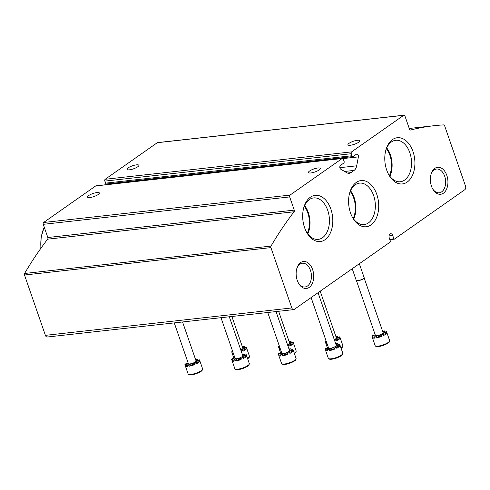 <?xml version="1.0" encoding="UTF-8"?>
<svg xmlns="http://www.w3.org/2000/svg" width="490" height="490" viewBox="0 0 490 490"><rect width="100%" height="100%" fill="white"/><g stroke="black" fill="none" stroke-linecap="round" stroke-linejoin="round"><path stroke-width="0.73" d="M353.235 218.497A19.949 12.826 83.7 0 0 350.228 191.455M389.428 175.659A19.949 12.826 83.7 0 0 386.42 148.623M307.322 233.283A19.949 12.826 83.7 0 0 304.315 206.241M464.802 189.71A2.793 1.795 83.7 0 0 465.5 186.053L444.608 125.722A1.397 0.894 83.7 0 0 443.695 124.889A418.54 269.035 83.7 0 0 434.434 125.667A418.54 269.035 83.7 0 0 410.534 130.04A1.397 0.894 83.7 0 1 410.455 130.052A1.397 0.894 83.7 0 1 409.511 129.219L404.942 116.032A1.397 0.894 83.7 0 0 403.999 115.199A1.397 0.894 83.7 0 0 403.711 115.309L351.612 151.876A1.397 0.894 83.7 0 0 351.263 153.707L351.967 155.747A1.397 0.894 83.7 0 0 352.91 156.579A1.397 0.894 83.7 0 0 353.198 156.469L356.42 154.209A2.095 1.348 83.7 0 1 356.849 154.038A2.095 1.348 83.7 0 1 358.386 156.886L356.689 165.816A8.373 5.378 83.7 0 1 354.111 170.404L350.932 172.639A8.373 5.378 83.7 0 1 349.211 173.307A8.373 5.378 83.7 0 1 346.81 172.75L340.795 169.228A2.095 1.348 83.7 0 1 339.821 167.323A2.095 1.348 83.7 0 1 340.507 165.375L343.723 163.115A1.397 0.894 83.7 0 0 344.072 161.29L343.368 159.25A1.397 0.894 83.7 0 0 342.424 158.417A1.397 0.894 83.7 0 0 342.136 158.527L290.031 195.094A1.397 0.894 83.7 0 0 289.682 196.925L294.251 210.112A1.397 0.894 83.7 0 1 294.08 211.766A418.54 269.035 83.7 0 0 271.019 246.078A1.397 0.894 83.7 0 0 270.927 247.615L291.82 307.947A2.793 1.795 83.7 0 0 293.706 309.607A2.793 1.795 83.7 0 0 294.282 309.386L390.279 242.017A0.557 0.361 83.7 0 0 390.414 241.282L389.268 237.962A3.069 1.972 83.7 0 1 390.671 233.699A3.069 1.972 83.7 0 1 392.741 235.525L393.893 238.844A0.557 0.361 83.7 0 0 394.389 239.132L464.802 189.71M403.999 115.199L157.572 142.602A1.397 0.894 83.7 0 0 157.284 142.713L105.179 179.279A1.397 0.894 83.7 0 0 104.836 181.11L105.54 183.15A1.397 0.894 83.7 0 0 106.483 183.983L352.91 156.579M128.147 167.868A6.278 1.599 -19.1 0 0 126.996 169.393A6.278 1.599 -19.1 0 0 129.372 169.828A6.278 1.599 -19.1 0 0 135.834 167.874A6.278 1.599 -19.1 0 0 138.86 165.283A6.278 1.599 -19.1 0 0 134.548 165.197A6.278 1.599 -19.1 0 0 128.147 167.868M349.082 143.301A6.278 1.599 -19.1 0 0 347.931 144.826A6.278 1.599 -19.1 0 0 350.307 145.261A6.278 1.599 -19.1 0 0 356.769 143.307A6.278 1.599 -19.1 0 0 359.795 140.716A6.278 1.599 -19.1 0 0 355.483 140.63A6.278 1.599 -19.1 0 0 349.082 143.301M111.996 184.038A2.095 1.348 83.7 0 0 111.99 183.37M342.424 158.417L95.997 185.82A1.397 0.894 83.7 0 0 95.709 185.931L43.604 222.497A1.397 0.894 83.7 0 0 43.255 224.328L47.824 237.515L294.251 210.112M309.607 171.004A6.278 1.599 -19.1 0 0 308.455 172.523A6.278 1.599 -19.1 0 0 310.838 172.964A6.278 1.599 -19.1 0 0 317.293 171.01A6.278 1.599 -19.1 0 0 320.319 168.419A6.278 1.599 -19.1 0 0 316.007 168.327A6.278 1.599 -19.1 0 0 309.607 171.004M88.672 195.571A6.278 1.599 -19.1 0 0 87.52 197.096A6.278 1.599 -19.1 0 0 89.903 197.531A6.278 1.599 -19.1 0 0 96.359 195.577A6.278 1.599 -19.1 0 0 99.384 192.987A6.278 1.599 -19.1 0 0 95.072 192.901A6.278 1.599 -19.1 0 0 88.672 195.571M293.706 309.607L47.279 337.016A2.793 1.795 83.7 0 1 45.392 335.35L24.5 275.019A1.397 0.894 83.7 0 1 24.592 273.481A418.54 269.035 83.7 0 1 47.653 239.169A1.397 0.894 83.7 0 0 47.824 237.515M431.463 186.169A13.573 8.722 83.7 0 0 432.682 188.926A13.573 8.722 83.7 0 0 445.961 190.328A13.573 8.722 83.7 0 0 443.695 169.963A13.573 8.722 83.7 0 0 431.047 174.25A13.573 8.722 83.7 0 0 431.463 186.169M297.252 280.36A13.573 8.722 83.7 0 0 298.471 283.116A13.573 8.722 83.7 0 0 311.75 284.519A13.573 8.722 83.7 0 0 309.484 264.153A13.573 8.722 83.7 0 0 296.842 268.44A13.573 8.722 83.7 0 0 297.252 280.36M350.497 212.881A23.244 14.945 83.7 0 0 352.586 217.603A23.244 14.945 83.7 0 0 375.328 220.01A23.244 14.945 83.7 0 0 371.451 185.128A23.244 14.945 83.7 0 0 349.793 192.466A23.244 14.945 83.7 0 0 350.497 212.881M386.69 170.048A23.244 14.945 83.7 0 0 388.778 174.771A23.244 14.945 83.7 0 0 411.526 177.172A23.244 14.945 83.7 0 0 407.643 142.29A23.244 14.945 83.7 0 0 385.985 149.634A23.244 14.945 83.7 0 0 386.69 170.048M304.584 227.666A23.244 14.945 83.7 0 0 306.679 232.389A23.244 14.945 83.7 0 0 329.421 234.796A23.244 14.945 83.7 0 0 325.544 199.914A23.244 14.945 83.7 0 0 303.88 207.258A23.244 14.945 83.7 0 0 304.584 227.666M307.787 233.908A20.856 13.408 83.7 0 0 304.633 205.531M306.336 231.752A20.856 13.408 83.7 0 0 318.224 239.371A20.856 13.408 83.7 0 0 329.249 217.156A20.856 13.408 83.7 0 0 313.618 197.911A20.856 13.408 83.7 0 0 303.69 207.956M389.893 176.29A20.856 13.408 83.7 0 0 386.733 147.906M388.435 174.128A20.856 13.408 83.7 0 0 400.33 181.747A20.856 13.408 83.7 0 0 411.349 159.538A20.856 13.408 83.7 0 0 395.718 140.287A20.856 13.408 83.7 0 0 385.789 150.332M353.694 219.122A20.856 13.408 83.7 0 0 350.54 190.739M352.243 216.966A20.856 13.408 83.7 0 0 364.137 224.579A20.856 13.408 83.7 0 0 375.156 202.37A20.856 13.408 83.7 0 0 359.525 183.125A20.856 13.408 83.7 0 0 349.597 193.17M298.239 282.675A11.95 7.681 83.7 0 0 305.019 286.981A11.95 7.681 83.7 0 0 311.334 274.259A11.95 7.681 83.7 0 0 302.379 263.228A11.95 7.681 83.7 0 0 296.707 268.918M432.45 188.491A11.95 7.681 83.7 0 0 439.23 192.797A11.95 7.681 83.7 0 0 445.539 180.069A11.95 7.681 83.7 0 0 436.584 169.038A11.95 7.681 83.7 0 0 430.918 174.728M375.162 334.676A2.793 0.711 160.9 0 1 372.247 335.73A7.675 1.954 160.9 0 0 371.977 336.452L372.333 337.475A2.793 0.711 160.9 0 1 374.464 336.912M372.333 337.475A7.675 1.954 -19.1 0 0 372.357 337.561A7.675 1.954 -19.1 0 0 374.397 338.161L374.048 337.145A7.675 1.954 160.9 0 0 375.885 336.936L376.234 337.959A2.793 0.711 160.9 0 1 379.015 336.538A2.793 0.711 160.9 0 1 381.398 336.44M376.234 337.959A7.675 1.954 -19.1 0 0 381.41 336.465L381.055 335.448A7.675 1.954 160.9 0 0 383.156 334.517L383.511 335.534A7.675 1.954 -19.1 0 0 386.616 333.353A2.793 0.711 160.9 0 0 383.223 334.713M384.399 332.171A2.793 0.711 160.9 0 1 384.815 331.938A7.675 1.954 -19.1 0 1 385.489 331.951M383.156 334.517A2.793 0.711 160.9 0 1 382.457 334.296A2.793 0.711 160.9 0 1 383.596 333.243A2.793 0.711 160.9 0 1 386.261 332.336A7.675 1.954 160.9 0 0 386.524 331.608L386.88 332.624A7.675 1.954 -19.1 0 0 386.855 332.538A7.675 1.954 -19.1 0 0 386.818 332.459M382.574 331.179A2.793 0.711 160.9 0 0 382.623 331.124A7.675 1.954 160.9 0 1 383.596 330.983A7.675 1.954 160.9 0 1 384.46 330.921L384.815 331.938M386.261 332.336L386.616 333.353M371.977 336.452A2.793 0.711 160.9 0 1 375.205 336.079A2.793 0.711 160.9 0 1 374.048 337.145M375.885 336.936A2.793 0.711 160.9 0 1 378.69 335.509A2.793 0.711 160.9 0 1 381.049 335.43A2.793 0.711 160.9 0 1 381.055 335.448M386.524 331.608A2.793 0.711 160.9 0 1 383.296 331.981A2.793 0.711 160.9 0 1 384.46 330.921M364.119 277.873L383.1 332.698A4.073 1.035 160.9 0 1 381.14 334.376A4.073 1.035 160.9 0 1 376.945 335.65A4.073 1.035 160.9 0 1 375.401 335.362L356.42 280.537A4.073 1.035 -19.1 0 0 356.487 280.599A4.073 1.035 -19.1 0 0 360.579 280.108A4.073 1.035 -19.1 0 0 364.101 277.959A4.073 1.035 -19.1 0 0 364.107 277.861M352.212 268.728L356.224 280.323A4.183 1.066 -19.1 0 0 356.322 280.458A4.183 1.066 -19.1 0 0 360.53 279.962A4.183 1.066 -19.1 0 0 364.144 277.75A4.183 1.066 -19.1 0 0 364.137 277.585L359.335 263.73M326.064 340.801A2.793 0.711 160.9 0 1 325.507 340.924A7.675 1.954 160.9 0 0 325.244 341.652L325.599 342.675A2.793 0.711 160.9 0 1 326.597 342.339M325.599 342.675A7.675 1.954 -19.1 0 0 325.617 342.761A7.675 1.954 -19.1 0 0 326.946 343.349M336.489 339.907A2.793 0.711 160.9 0 1 339.876 338.553A7.675 1.954 -19.1 0 1 336.771 340.734L336.422 339.711A7.675 1.954 160.9 0 1 334.596 340.532M337.659 337.365A2.793 0.711 160.9 0 1 338.076 337.138A7.675 1.954 -19.1 0 1 338.749 337.145M336.422 339.711A2.793 0.711 160.9 0 1 335.724 339.49A2.793 0.711 160.9 0 1 336.863 338.443A2.793 0.711 160.9 0 1 339.527 337.53A7.675 1.954 160.9 0 0 339.791 336.802L340.14 337.824A7.675 1.954 -19.1 0 0 340.121 337.739A7.675 1.954 -19.1 0 0 340.085 337.653M335.84 336.373A2.793 0.711 160.9 0 0 335.883 336.324A7.675 1.954 160.9 0 1 336.857 336.183A7.675 1.954 160.9 0 1 337.72 336.115L338.076 337.138M339.527 337.53L339.876 338.553M325.244 341.652A2.793 0.711 160.9 0 1 326.248 341.322M339.791 336.802A2.793 0.711 160.9 0 1 336.563 337.175A2.793 0.711 160.9 0 1 337.72 336.115M320.197 291.201L336.367 337.898A4.073 1.035 160.9 0 1 334.284 339.631M279.331 346.001A2.793 0.711 160.9 0 1 278.773 346.124A7.675 1.954 160.9 0 0 278.51 346.853L278.859 347.869A2.793 0.711 160.9 0 1 279.864 347.539M278.859 347.869A7.675 1.954 -19.1 0 0 278.884 347.955A7.675 1.954 -19.1 0 0 280.213 348.543M289.749 345.107A2.793 0.711 160.9 0 1 293.143 343.747A7.675 1.954 -19.1 0 1 290.037 345.928L289.682 344.911A7.675 1.954 160.9 0 1 287.857 345.732M290.925 342.565A2.793 0.711 160.9 0 1 291.342 342.332A7.675 1.954 -19.1 0 1 292.016 342.345M289.682 344.911A2.793 0.711 160.9 0 1 288.984 344.691A2.793 0.711 160.9 0 1 290.123 343.637A2.793 0.711 160.9 0 1 292.787 342.731A7.675 1.954 160.9 0 0 293.051 342.002L293.406 343.018A7.675 1.954 -19.1 0 0 293.381 342.933A7.675 1.954 -19.1 0 0 293.345 342.853M289.106 341.573A2.793 0.711 160.9 0 0 289.149 341.518A7.675 1.954 160.9 0 1 290.123 341.377A7.675 1.954 160.9 0 1 290.987 341.316L291.342 342.332M292.787 342.731L293.143 343.747M278.51 346.853A2.793 0.711 160.9 0 1 279.508 346.516M293.051 342.002A2.793 0.711 160.9 0 1 289.823 342.375A2.793 0.711 160.9 0 1 290.987 341.316M278.614 311.285L289.627 343.092A4.073 1.035 160.9 0 1 287.544 344.831M232.591 351.195A2.793 0.711 160.9 0 1 232.033 351.318A7.675 1.954 160.9 0 0 231.77 352.047L232.125 353.07A2.793 0.711 160.9 0 1 233.124 352.733M232.125 353.07A7.675 1.954 -19.1 0 0 232.144 353.155A7.675 1.954 -19.1 0 0 233.473 353.743M243.016 350.301A2.793 0.711 160.9 0 1 246.403 348.947A7.675 1.954 -19.1 0 1 243.297 351.128L242.948 350.105A7.675 1.954 160.9 0 1 241.123 350.926M244.192 347.759A2.793 0.711 160.9 0 1 244.602 347.533A7.675 1.954 -19.1 0 1 245.282 347.539M242.948 350.105A2.793 0.711 160.9 0 1 242.25 349.885A2.793 0.711 160.9 0 1 243.389 348.837A2.793 0.711 160.9 0 1 246.054 347.925A7.675 1.954 160.9 0 0 246.317 347.196L246.672 348.219A7.675 1.954 -19.1 0 0 246.648 348.133A7.675 1.954 -19.1 0 0 246.611 348.053M242.366 346.767A2.793 0.711 160.9 0 0 242.415 346.718A7.675 1.954 160.9 0 1 243.383 346.577A7.675 1.954 160.9 0 1 244.253 346.51L244.602 347.533M246.054 347.925L246.403 348.947M231.77 352.047A2.793 0.711 160.9 0 1 232.775 351.716M246.317 347.196A2.793 0.711 160.9 0 1 243.089 347.569A2.793 0.711 160.9 0 1 244.253 346.51M231.88 316.485L242.893 348.292A4.073 1.035 160.9 0 1 240.811 350.025M328.331 347.343A2.793 0.711 160.9 0 1 325.409 348.396A7.675 1.954 160.9 0 0 325.146 349.125L325.501 350.142A2.793 0.711 160.9 0 1 327.626 349.578M325.501 350.142A7.675 1.954 -19.1 0 0 325.519 350.228A7.675 1.954 -19.1 0 0 327.565 350.828L327.21 349.811A7.675 1.954 160.9 0 0 329.047 349.609L329.402 350.626A2.793 0.711 160.9 0 1 332.183 349.211A2.793 0.711 160.9 0 1 334.566 349.107M329.402 350.626A7.675 1.954 -19.1 0 0 334.572 349.137L334.223 348.114A2.793 0.711 160.9 0 1 334.223 348.114A7.675 1.954 160.9 0 0 336.324 347.183L336.673 348.2A7.675 1.954 -19.1 0 0 339.778 346.026A2.793 0.711 160.9 0 0 336.391 347.379M337.561 344.838A2.793 0.711 160.9 0 1 337.978 344.605A7.675 1.954 -19.1 0 1 338.651 344.617M336.324 347.183A2.793 0.711 160.9 0 1 335.626 346.963A2.793 0.711 160.9 0 1 336.765 345.916A2.793 0.711 160.9 0 1 339.429 345.003A7.675 1.954 160.9 0 0 339.693 344.274L340.042 345.297A7.675 1.954 -19.1 0 0 340.023 345.211A7.675 1.954 -19.1 0 0 339.987 345.125M335.742 343.845A2.793 0.711 160.9 0 0 335.791 343.79A7.675 1.954 160.9 0 1 336.759 343.649A7.675 1.954 160.9 0 1 337.628 343.588L337.978 344.605M339.429 345.003L339.778 346.026M325.146 349.125A2.793 0.711 160.9 0 1 328.374 348.751A2.793 0.711 160.9 0 1 327.21 349.811M329.047 349.609A2.793 0.711 160.9 0 1 331.859 348.182A2.793 0.711 160.9 0 1 334.217 348.102M339.693 344.274A2.793 0.711 160.9 0 1 336.465 344.648A2.793 0.711 160.9 0 1 337.628 343.588M318.035 292.714L336.269 345.364A4.073 1.035 160.9 0 1 334.303 347.049A4.073 1.035 160.9 0 1 330.113 348.317A4.073 1.035 160.9 0 1 328.57 348.035L311.101 297.583M281.597 352.543A2.793 0.711 160.9 0 1 278.675 353.59A7.675 1.954 160.9 0 0 278.412 354.319L278.761 355.342A2.793 0.711 160.9 0 1 280.893 354.778M278.761 355.342A7.675 1.954 -19.1 0 0 278.786 355.428A7.675 1.954 -19.1 0 0 280.831 356.028L280.476 355.005A7.675 1.954 160.9 0 0 282.314 354.803L282.669 355.826A2.793 0.711 160.9 0 1 285.45 354.405A2.793 0.711 160.9 0 1 287.826 354.307M282.669 355.826A7.675 1.954 -19.1 0 0 287.838 354.331L287.483 353.315A7.675 1.954 160.9 0 0 289.584 352.377L289.939 353.4A7.675 1.954 -19.1 0 0 293.045 351.22A2.793 0.711 160.9 0 0 289.651 352.573M290.827 350.038A2.793 0.711 160.9 0 1 291.244 349.805A7.675 1.954 -19.1 0 1 291.918 349.811M289.584 352.377A2.793 0.711 160.9 0 1 288.886 352.157A2.793 0.711 160.9 0 1 290.025 351.11A2.793 0.711 160.9 0 1 292.689 350.203A7.675 1.954 160.9 0 0 292.953 349.474L293.308 350.491A7.675 1.954 -19.1 0 0 293.29 350.405A7.675 1.954 -19.1 0 0 293.253 350.326M289.008 349.045A2.793 0.711 160.9 0 0 289.051 348.99A7.675 1.954 160.9 0 1 290.025 348.849A7.675 1.954 160.9 0 1 290.889 348.782L291.244 349.805M292.689 350.203L293.045 351.22M278.412 354.319A2.793 0.711 160.9 0 1 281.64 353.945A2.793 0.711 160.9 0 1 280.476 355.005M282.314 354.803A2.793 0.711 160.9 0 1 285.119 353.376A2.793 0.711 160.9 0 1 287.483 353.296A2.793 0.711 160.9 0 1 287.483 353.315M292.953 349.474A2.793 0.711 160.9 0 1 289.725 349.848A2.793 0.711 160.9 0 1 290.889 348.782M276.029 311.573L289.535 350.564A4.073 1.035 160.9 0 1 287.569 352.243A4.073 1.035 160.9 0 1 283.379 353.517A4.073 1.035 160.9 0 1 281.836 353.229L267.73 312.498M234.857 357.743A2.793 0.711 160.9 0 1 231.935 358.79A7.675 1.954 160.9 0 0 231.672 359.519L232.027 360.536A2.793 0.711 160.9 0 1 234.153 359.972M232.027 360.536A7.675 1.954 -19.1 0 0 232.046 360.622A7.675 1.954 -19.1 0 0 234.091 361.228L233.742 360.205A7.675 1.954 160.9 0 0 235.58 360.003L235.929 361.02A2.793 0.711 160.9 0 1 238.71 359.605A2.793 0.711 160.9 0 1 241.092 359.501M235.929 361.02A7.675 1.954 -19.1 0 0 241.098 359.531L240.749 358.509A2.793 0.711 160.9 0 1 240.749 358.509A7.675 1.954 160.9 0 0 242.85 357.577L243.205 358.594A7.675 1.954 -19.1 0 0 246.311 356.42A2.793 0.711 160.9 0 0 242.918 357.774M244.094 355.232A2.793 0.711 160.9 0 1 244.504 355.005A7.675 1.954 -19.1 0 1 245.184 355.011M242.85 357.577A2.793 0.711 160.9 0 1 242.152 357.357A2.793 0.711 160.9 0 1 243.291 356.31A2.793 0.711 160.9 0 1 245.956 355.397A7.675 1.954 160.9 0 0 246.219 354.668L246.574 355.691A7.675 1.954 -19.1 0 0 246.55 355.605A7.675 1.954 -19.1 0 0 246.513 355.52M242.268 354.239A2.793 0.711 160.9 0 0 242.317 354.184A7.675 1.954 160.9 0 1 243.291 354.043A7.675 1.954 160.9 0 1 244.155 353.982L244.504 355.005M245.956 355.397L246.311 356.42M231.672 359.519A2.793 0.711 160.9 0 1 234.9 359.146A2.793 0.711 160.9 0 1 233.742 360.205M235.58 360.003A2.793 0.711 160.9 0 1 238.385 358.576A2.793 0.711 160.9 0 1 240.743 358.496M246.219 354.668A2.793 0.711 160.9 0 1 242.991 355.042A2.793 0.711 160.9 0 1 244.155 353.982M229.296 316.773L242.795 355.758A4.073 1.035 160.9 0 1 240.835 357.443A4.073 1.035 160.9 0 1 236.639 358.711A4.073 1.035 160.9 0 1 235.096 358.429L220.99 317.698M188.123 362.937A2.793 0.711 160.9 0 1 185.202 363.984A7.675 1.954 160.9 0 0 184.938 364.713L185.293 365.736A2.793 0.711 160.9 0 1 187.419 365.173M185.293 365.736A7.675 1.954 -19.1 0 0 185.312 365.822A7.675 1.954 -19.1 0 0 187.358 366.422L187.002 365.405A7.675 1.954 160.9 0 0 188.84 365.197L189.195 366.22A2.793 0.711 160.9 0 1 191.976 364.799A2.793 0.711 160.9 0 1 194.352 364.701M189.195 366.22A7.675 1.954 -19.1 0 0 194.365 364.725L194.009 363.709A2.793 0.711 160.9 0 1 194.009 363.709A7.675 1.954 160.9 0 0 196.11 362.772L196.466 363.794A7.675 1.954 -19.1 0 0 199.571 361.614A2.793 0.711 160.9 0 0 196.184 362.968M197.354 360.432A2.793 0.711 160.9 0 1 197.77 360.199A7.675 1.954 -19.1 0 1 198.444 360.205M196.11 362.772A2.793 0.711 160.9 0 1 195.418 362.557A2.793 0.711 160.9 0 1 196.557 361.504A2.793 0.711 160.9 0 1 199.216 360.597A7.675 1.954 160.9 0 0 199.485 359.868L199.834 360.885A7.675 1.954 -19.1 0 0 199.816 360.799A7.675 1.954 -19.1 0 0 199.779 360.72M195.535 359.44A2.793 0.711 160.9 0 0 195.577 359.384A7.675 1.954 160.9 0 1 196.551 359.244A7.675 1.954 160.9 0 1 197.415 359.182L197.77 360.199M199.216 360.597L199.571 361.614M184.938 364.713A2.793 0.711 160.9 0 1 188.166 364.34A2.793 0.711 160.9 0 1 187.002 365.405M188.84 365.197A2.793 0.711 160.9 0 1 191.651 363.77A2.793 0.711 160.9 0 1 194.009 363.69M199.485 359.868A2.793 0.711 160.9 0 1 196.257 360.242A2.793 0.711 160.9 0 1 197.415 359.182M182.556 321.967L196.061 360.959A4.073 1.035 160.9 0 1 194.095 362.637A4.073 1.035 160.9 0 1 189.906 363.911A4.073 1.035 160.9 0 1 188.362 363.623L174.256 322.892M157.284 142.713L403.711 115.309M105.179 179.279L351.612 151.876M104.836 181.11L351.263 153.707M105.54 183.15L351.967 155.747M342.951 158.601L358.386 156.886M339.87 167.684L356.689 165.816M344.611 171.463L354.111 170.404M347.379 173.031L350.932 172.639M95.709 185.931L342.136 158.527M43.604 222.497L290.031 195.094M43.255 224.328L289.682 196.925M47.653 239.169L294.08 211.766M24.592 273.481L271.019 246.078M24.5 275.019L270.927 247.615M45.392 335.35L291.82 307.947M389.048 235.935L392.741 235.525M389.734 239.304L393.893 238.844M376.093 346.142A6.976 1.776 -19.1 0 0 383.186 345.395A6.976 1.776 -19.1 0 0 389.225 341.591M389.636 340.575L389.158 342.155C389.146 342.89 382.966 346.124 378.592 346.54C376.645 346.785 375.493 346.473 375.138 345.591A7.675 1.954 -19.1 0 0 383.027 344.929A7.675 1.954 -19.1 0 0 389.636 340.575L386.855 332.538M341.12 348.372A6.976 1.776 -19.1 0 0 342.492 346.785M340.979 347.967A7.675 1.954 -19.1 0 0 342.902 345.769L340.121 337.739M294.38 353.572A6.976 1.776 -19.1 0 0 295.752 351.985M294.245 353.168A7.675 1.954 -19.1 0 0 296.168 350.969L293.381 342.933M247.646 358.766A6.976 1.776 -19.1 0 0 249.018 357.185M247.505 358.368A7.675 1.954 -19.1 0 0 249.428 356.163L246.648 348.133M329.255 358.809A6.976 1.776 -19.1 0 0 336.354 358.068A6.976 1.776 -19.1 0 0 342.394 354.258M342.804 353.241L342.326 354.821C342.308 355.556 336.134 358.79 331.755 359.207C329.807 359.458 328.655 359.139 328.3 358.264A7.675 1.954 -19.1 0 0 336.195 357.596A7.675 1.954 -19.1 0 0 342.804 353.241L340.023 345.211M282.522 364.003A6.976 1.776 -19.1 0 0 289.621 363.262A6.976 1.776 -19.1 0 0 295.654 359.458M296.07 358.435L295.586 360.021C295.574 360.75 289.394 363.99 285.021 364.401C283.073 364.652 281.921 364.34 281.566 363.458A7.675 1.954 -19.1 0 0 289.455 362.796A7.675 1.954 -19.1 0 0 296.07 358.435L293.29 350.405M235.782 369.203A6.976 1.776 -19.1 0 0 242.881 368.462A6.976 1.776 -19.1 0 0 248.92 364.652M249.33 363.635L248.853 365.215C248.84 365.95 242.66 369.191 238.287 369.601C236.339 369.852 235.188 369.534 234.833 368.658A7.675 1.954 -19.1 0 0 242.721 367.99A7.675 1.954 -19.1 0 0 249.33 363.635L246.55 355.605M189.048 374.397A6.976 1.776 -19.1 0 0 196.147 373.656A6.976 1.776 -19.1 0 0 202.18 369.852M202.597 368.835L202.113 370.416C202.101 371.144 195.92 374.385 191.547 374.801C189.599 375.046 188.448 374.734 188.093 373.852A7.675 1.954 -19.1 0 0 195.982 373.19A7.675 1.954 -19.1 0 0 202.597 368.835L199.816 360.799M44.284 227.293A30.692 19.729 83.7 0 0 40.976 248.154M409.248 128.466L434.434 125.667M389.856 239.665L394.272 239.175M375.138 345.591L372.357 337.561M341.132 348.415L342.792 346.822L342.902 345.769M327.369 347.808L325.617 342.761M294.398 353.615L296.058 352.022L296.168 350.969M280.629 353.008L278.884 347.955M247.658 358.809L249.318 357.216L249.428 356.163M233.895 358.202L232.144 353.155M328.3 358.264L325.519 350.228M281.566 363.458L278.786 355.428M234.833 368.658L232.046 360.622M188.093 373.852L185.312 365.822M44.223 227.115L41.142 237.062L40.799 248.406"/></g></svg>
